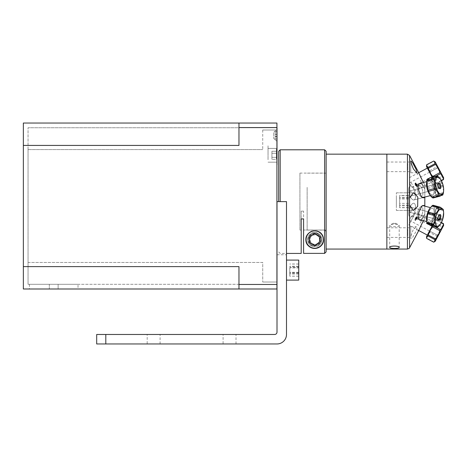 <?xml version="1.0" encoding="UTF-8"?>
<svg xmlns="http://www.w3.org/2000/svg" width="467" height="467" viewBox="0 0 467 467"><rect width="100%" height="100%" fill="white"/><g stroke="black" fill="none" stroke-linecap="round" stroke-linejoin="round"><path stroke-width="0.35" stroke-dasharray="2.33 1.75" d="M268.035 155.301L268.035 145.809L268.035 155.301C268.035 161.465 268.035 161.465 268.035 155.301C268.035 149.136 268.035 149.136 268.035 155.301L268.035 145.809L268.035 155.301C268.035 161.465 268.035 161.465 268.035 155.301C268.035 149.136 268.035 149.136 268.035 155.301L268.035 148.424L268.035 155.301M277.001 155.301L277.001 145.809L277.001 155.301M277.001 284.292L277.001 201.616L277.001 284.292M276.925 141.25L273.715 138.454L277.001 141.314L277.001 129.353L277.001 141.314L277.001 129.353L277.001 141.314L277.001 129.353L273.715 132.214L273.715 138.454L273.715 132.214L273.715 138.454L273.715 132.214L276.925 129.423M277.001 201.616L277.001 154.939L277.001 248.292L277.001 201.616L286.493 201.616L286.493 254.76L286.493 201.616L277.001 201.616L286.493 201.616L286.493 334.477A9.492 9.492 0 0 1 277.001 343.963L96.687 343.963L96.687 334.477L274.643 334.477A2.364 2.364 0 0 0 277.001 332.113L277.001 201.616M277.001 247.924C277.001 259.967 277.001 259.967 277.001 247.924C277.001 235.882 277.001 235.882 277.001 247.924C277.001 259.967 277.001 259.967 277.001 247.924C277.001 235.882 277.001 235.882 277.001 247.924M277.001 276.703C277.001 284.987 277.001 284.987 277.001 276.703C277.001 268.414 277.001 268.414 277.001 276.703C277.001 284.987 277.001 284.987 277.001 276.703C277.001 268.414 277.001 268.414 277.001 276.703M277.001 270.095C277.001 277.684 277.001 277.684 277.001 270.095C277.001 262.507 277.001 262.507 277.001 270.095C277.001 277.684 277.001 277.684 277.001 270.095C277.001 262.507 277.001 262.507 277.001 270.095C277.001 278.291 277.001 278.291 277.001 270.095C277.001 261.899 277.001 261.899 277.001 270.095C277.001 278.291 277.001 278.291 277.001 270.095C277.001 261.899 277.001 261.899 277.001 270.095M276.406 155.301L276.406 148.424L276.406 155.301M276.406 157.321L276.406 151.261L276.406 157.321L271.922 157.321L271.922 159.34L271.922 151.261L271.922 157.321L276.406 157.321L276.406 159.34L271.922 159.34L276.406 159.34L276.406 153.281L271.922 153.281L271.922 151.261L271.922 153.281L276.406 153.281L276.406 151.261L271.922 151.261L276.406 151.261L276.406 157.321L271.922 157.321L276.406 157.321M276.406 153.281L271.922 153.281L276.406 153.281M238.97 123.037L23.35 123.037L23.35 145.424L238.97 145.424L238.97 123.037L238.97 145.424L238.97 123.037L276.925 123.037L276.925 288.997M238.97 266.61L238.97 288.997L238.97 266.61L23.35 266.61L23.35 288.997L238.97 288.997L238.97 266.61M276.925 127.742L262.728 127.742L276.925 127.742L276.925 130.013L276.925 127.742M262.728 127.742L28.055 127.742L262.728 127.742M276.925 130.013L276.925 284.292L276.925 130.013L262.728 130.013L276.925 130.013M28.055 284.292L28.055 149.592L28.055 284.292L276.925 284.292L28.055 284.292M28.055 149.592L28.055 127.742L28.055 149.592L262.728 149.592L28.055 149.592M78.012 284.292L29.421 284.292L78.012 284.292L78.012 288.997L29.421 288.997L78.012 288.997M58.13 284.292L49.309 284.292L58.13 284.292L49.309 284.292L58.13 284.292L58.13 288.997L49.309 288.997L58.13 288.997L49.309 288.997L58.13 288.997L58.13 284.292M276.925 282.021L262.728 282.021L276.925 282.021M262.728 130.013L262.728 149.592L262.728 130.013M28.055 262.442L262.728 262.442L262.728 282.021L262.728 262.442L28.055 262.442M29.421 284.292L29.421 288.997M49.309 284.292L49.309 288.997L49.309 284.292M23.35 266.61L23.35 145.424M277.001 136.51L277.001 131.548L277.001 136.51M277.001 134.268L275.209 134.268L275.209 131.548L275.209 139.119L275.209 134.268M277.001 131.653L275.209 131.653M277.001 136.633L275.209 136.633M277.001 131.77L277.001 139.184L277.001 134.368L275.209 134.391L275.209 139.184L275.209 131.484L275.209 134.368L277.001 134.368L277.001 131.77L275.209 131.77M277.001 136.399L275.209 136.399M277.001 139.014L275.209 139.014M223.098 334.477L236.01 334.477L223.098 334.477L223.098 343.963L236.01 343.963L223.098 343.963M147.175 334.477L160.088 334.477L147.175 334.477L147.175 343.963L160.088 343.963L147.175 343.963M286.493 270.095C286.493 278.291 286.493 278.291 286.493 270.095C286.493 261.899 286.493 261.899 286.493 270.095C286.493 278.291 286.493 278.291 286.493 270.095C286.493 261.899 286.493 261.899 286.493 270.095M298.746 269.161L298.746 280.107L298.746 269.161M298.746 267.538L298.746 276.195L298.746 267.538L289.779 267.538L289.779 276.195L289.779 267.538M286.493 269.161L286.493 280.107L286.493 269.161M298.746 263.995L289.779 263.995M298.746 266.552L289.779 266.552M298.746 273.639L289.779 273.639M298.746 272.652L289.779 272.652M298.746 276.195L289.779 276.195M286.493 280.107L298.746 280.107L298.746 260.084L286.493 260.084L286.493 280.107L286.493 260.084M298.746 267.883L298.746 276.149L298.746 267.883L289.779 267.883L289.779 276.149L289.779 267.883M298.746 264.042L289.779 264.042M298.746 266.254L289.779 266.254M298.746 273.936L289.779 273.936M298.746 272.308L289.779 272.308M298.746 276.149L289.779 276.149M299.925 230.12L299.925 173.105L299.925 230.12L301.203 230.12L301.203 211.137L301.203 230.12M303.597 211.137L301.203 211.137L303.597 211.137L303.597 230.021L303.597 211.137M324.629 230.021L303.597 230.021L324.629 230.021L324.629 173.105L324.629 230.021L326.124 231.521L324.629 230.021M303.597 230.021L303.597 253.377L303.597 230.021M301.203 211.137L301.203 218.924L301.203 211.137M326.124 151.29L326.124 251.876L324.629 253.377L303.597 253.377L303.597 218.924L301.203 218.924L301.203 253.429M312.884 246.477L316.585 246.477C323.462 244.842 324.536 233.92 314.735 232.432C304.933 233.92 306.013 244.842 312.884 246.477A7.145 7.145 0 0 1 308.885 235.479A7.145 7.145 0 0 1 320.59 235.479A7.145 7.145 0 0 1 316.585 246.477M319.673 239.571A4.933 4.933 0 0 1 312.271 243.85A4.933 4.933 0 0 1 312.271 235.298A4.933 4.933 0 0 1 319.673 239.571A4.933 4.933 0 0 0 312.271 235.298A4.933 4.933 0 0 0 312.271 243.85A4.933 4.933 0 0 0 319.673 239.571M306.737 243.424A8.879 8.879 0 0 1 320.677 232.975A8.879 8.879 0 0 1 322.738 243.424M313.036 248.286A8.879 8.879 0 0 1 312.738 248.222M278.671 201.616L278.671 151.29M280.171 149.796L280.171 201.616M324.629 253.377L324.629 149.796M326.124 251.876L326.124 231.521L326.124 251.876M321.191 239.571A6.456 6.456 0 0 1 311.507 245.163A6.456 6.456 0 0 1 311.507 233.985A6.456 6.456 0 0 1 321.191 239.571M326.124 231.521L326.124 205.106L326.124 231.521M326.124 205.106L326.124 171.611L326.124 205.106M317.823 244.977A6.223 6.223 0 0 1 308.512 239.548A6.223 6.223 0 0 1 317.875 234.195A6.223 6.223 0 0 1 317.823 244.977A6.223 6.223 0 0 0 317.875 234.195A6.223 6.223 0 0 0 308.512 239.548A6.223 6.223 0 0 0 317.823 244.977M317.081 243.681A4.728 4.728 0 0 0 317.122 235.485A4.728 4.728 0 0 0 310.006 239.553A4.728 4.728 0 0 0 317.081 243.681M319.025 247.072A8.639 8.639 0 0 0 319.089 232.111A8.639 8.639 0 0 0 306.095 239.536A8.639 8.639 0 0 0 319.025 247.072M319.983 236.576L314.764 233.535L309.516 236.53L309.493 242.571L314.711 245.613L319.953 242.618L319.983 236.576M326.124 177.886L326.124 249.063L326.124 177.886M326.124 187.343L326.124 229.84L326.124 187.343M326.124 196.303L326.124 206.922L326.124 196.303M326.124 206.922L326.124 196.303L326.124 206.922M386.863 177.886L386.863 249.063L386.863 177.886M386.863 232.227C386.863 238.765 386.863 238.765 386.863 232.227L386.863 170.998C386.863 164.466 386.863 164.466 386.863 170.998L386.863 232.227M386.863 195.918L386.863 207.307L386.863 195.918M386.863 207.307L386.863 195.918L386.863 207.307M386.863 170.951L386.863 162.732L386.863 170.951M386.863 236.699L386.863 228.48L386.863 236.699M326.048 187.378L326.048 230.085L326.048 187.378M307.146 187.378L307.146 230.085L307.146 187.378M407.755 163.497L407.755 170.181L407.755 163.497M407.755 229.244L407.755 235.934L407.755 229.244M389.712 225.444A4.746 1.226 180 0 0 394.452 226.676A4.746 1.226 180 0 0 399.197 225.444A4.746 1.226 180 0 0 398.701 224.901A4.746 1.226 180 0 0 394.452 224.218A4.746 1.226 180 0 0 390.208 224.901A4.746 1.226 180 0 0 389.712 225.444L389.712 247.446M393.319 223.354L395.374 223.524L395.473 223.22L393.319 223.354M410.773 230.184L410.773 237.399L410.773 230.184M386.863 230.184L386.863 237.399L386.863 230.184M420.172 195.988A5.919 2.405 75.1 0 0 420.498 196.257A5.919 2.405 75.1 0 0 422.501 190.238A5.919 2.405 75.1 0 0 417.772 186.012A5.919 2.405 75.1 0 0 417.761 191.137A5.919 2.405 75.1 0 0 420.172 195.988M420.785 183.233L422.752 185.335L424.824 189.135L424.824 197.086M420.172 217.494A5.919 2.405 104.9 0 0 422.944 210.057A5.919 2.405 104.9 0 0 420.498 206.969A5.919 2.405 104.9 0 0 417.842 211.749A5.919 2.405 104.9 0 0 417.772 217.213A5.919 2.405 104.9 0 0 420.172 217.494M424.824 206.14L424.824 214.09L420.785 219.992M420.172 223.121L422.95 217.891L420.172 223.121M423.382 220.681L424.824 218.463L421.613 223.886L418.309 231.352L417.393 228.351M422.857 205.445L421.613 206.21L418.712 212.683L418.771 219.414L419.687 220.29L421.094 219.764L422.752 217.891L424.824 214.09L424.824 218.463L424.824 189.135L421.613 183.934L418.771 183.811L418.8 190.974L422.022 197.354L422.582 197.681L413.978 199.969A7.215 2.93 -104.9 0 0 414.959 192.246A7.215 2.93 -104.9 0 0 410.271 186.029A7.215 2.93 -104.9 0 0 409.25 186.993A7.215 2.93 -104.9 0 0 409.757 195.235A7.215 2.93 -104.9 0 0 413.978 199.969A7.215 2.93 -104.9 0 1 412.945 199.829A7.215 2.93 -104.9 0 1 409.022 192.585A7.215 2.93 -104.9 0 1 410.271 186.029A7.215 2.93 -104.9 0 1 414.959 192.246A7.215 2.93 -104.9 0 1 413.978 199.969L432.576 195.025A7.215 2.93 -104.9 0 0 433.557 187.302A7.215 2.93 -104.9 0 0 428.875 181.085A7.215 2.93 -104.9 0 0 427.854 182.048A7.215 2.93 -104.9 0 0 428.356 190.291A7.215 2.93 -104.9 0 0 432.576 195.025A7.215 2.93 -104.9 0 1 431.549 194.885A7.215 2.93 -104.9 0 1 427.626 187.641A7.215 2.93 -104.9 0 1 428.875 181.085A7.215 2.93 -104.9 0 1 433.557 187.302A7.215 2.93 -104.9 0 1 432.576 195.025L430.416 195.597M420.172 207.237A5.919 2.405 104.9 0 1 420.498 206.969A5.919 2.405 104.9 0 1 422.501 212.987A5.919 2.405 104.9 0 1 417.772 217.213A5.919 2.405 104.9 0 1 417.761 212.088A5.919 2.405 104.9 0 1 420.172 207.237M420.172 185.732A5.919 2.405 75.1 0 1 422.944 193.169A5.919 2.405 75.1 0 1 420.498 196.257A5.919 2.405 75.1 0 1 417.842 191.476A5.919 2.405 75.1 0 1 417.772 186.012A5.919 2.405 75.1 0 1 420.172 185.732M420.172 180.104L422.95 185.335L420.172 180.104M424.824 184.763L424.824 189.135L424.824 184.763C422.045 181.219 418.163 171.704 418.309 171.874C418.163 171.704 422.045 181.219 424.824 184.763L424.824 185.907L424.824 184.763L423.382 182.544M410.773 162.212L410.773 172.761L410.773 162.212M410.773 236.395L410.773 238.1L411.205 238.509L412.781 237.201L416.167 231.037L416.984 227.785L416.295 226.67L413.102 229.951L410.773 236.395L410.773 226.67L410.773 238.1M386.863 204.844L386.863 198.387L386.863 204.844M386.863 198.387L386.863 204.844L386.863 198.387M386.863 164.437L386.863 171.652L386.863 164.437M386.863 216.706L386.863 186.263L386.863 216.706M396.355 197.214L396.355 210.419L396.355 197.214M396.355 206.017L396.355 192.813L396.355 206.017M417.819 206.011L417.673 196.846L413.4 192.813L409.577 198.09L409.577 205.136L413.4 210.413L414.486 210.173L417.819 206.011M415.799 184.523L416.471 186.315L417.2 185.773L416.167 183.467L415.291 183.046L415.052 183.794L415.566 185.393L415.332 183.63L416.079 183.846L415.799 184.523M415.338 218.772L415.904 218.031L415.776 218.889L416.447 219.449L416.949 218.679L417.206 217.424L416.605 216.723L416.996 217.616L416.476 218.924L416.004 218.544L416.167 217.225L415.087 218.62L415.087 220.552L415.338 218.772M417.159 233.512L415.052 237.47M408.607 209.426L408.607 193.799L408.607 209.426M408.607 198.119L408.607 207.716L408.607 195.51L408.607 198.119L399.641 198.119L399.641 195.51L399.641 207.716L399.641 198.119M408.607 195.51L399.641 195.51M408.607 205.106L399.641 205.106M408.607 207.716L399.641 207.716M408.607 199L399.641 199M408.607 207.897L408.607 195.329L408.607 207.897M408.607 195.65L408.607 207.576L408.607 195.65L399.641 195.65L399.641 207.576L399.641 195.65M408.607 197.413L399.641 197.413M408.607 203.373L399.641 203.373M408.607 207.576L399.641 207.576M408.607 205.819L399.641 205.819M429.675 172.521L434.112 180.863L429.675 172.521M411.077 182.41L415.507 190.752L411.077 182.41M441.274 180.472L436.365 183.082C434.608 181.622 433.615 179.754 433.388 177.478L436.038 176.071M443.609 178.949L442.15 176.975L435.11 180.717L435.927 183.035L436.493 183.315L441.397 180.706M434.666 179.883L441.706 176.141C441.017 173 439.564 170.268 437.346 167.939L430.305 171.681C430.988 174.827 432.442 177.559 434.666 179.883L435.11 180.717M442.15 176.975L441.706 176.141M429.739 170.618L436.779 166.877C436.552 164.6 435.559 162.732 433.796 161.273L426.762 165.014C426.984 167.291 427.976 169.159 429.739 170.618L430.305 171.681M437.346 167.939L436.779 166.877M433.388 177.478L433.061 176.865M432.121 177.11L426.517 166.579M435.232 161.944L443.65 177.775M439.885 170.688L438.998 169.031L439.885 170.688M439.12 170.94L437.532 167.951L439.12 170.94M410.989 185.895L409.401 182.906L410.989 185.895M442.663 195.101L438.729 195.264L431.689 197.138L435.623 196.969L441.046 195.527M431.099 196.543L438.134 194.669C437.643 191.832 436.382 189.193 434.351 186.759L427.317 188.633L430.376 195.609M438.729 195.264A10.613 4.314 75.1 0 1 438.134 194.669M427.036 187.401L434.071 185.527C434.894 182.632 434.94 179.941 434.222 177.454L427.188 179.328L426.564 182.883L427.036 187.401A10.613 4.314 -104.9 0 0 427.317 188.633M434.351 186.759A10.613 4.314 75.1 0 1 434.071 185.527M427.503 178.692L434.538 176.818L438.472 176.654L431.438 178.522L427.503 178.692A10.613 4.314 -104.9 0 0 427.188 179.328M434.222 177.454A10.613 4.314 75.1 0 1 434.538 176.818M432.033 179.124L439.068 177.25L440.375 179.019L442.85 185.16L435.81 187.028C433.785 184.599 432.524 181.961 432.033 179.124A10.613 4.314 -104.9 0 0 431.438 178.522M438.472 176.654A10.613 4.314 75.1 0 1 439.068 177.25M442.231 194.663L435.939 196.333C435.221 193.846 435.273 191.155 436.09 188.259A10.613 4.314 -104.9 0 0 435.81 187.028M435.623 196.969A10.613 4.314 -104.9 0 0 435.939 196.333M427.153 180.583A8.966 3.648 75.1 0 1 432.845 183.338A8.966 3.648 75.1 0 1 434.427 195.241A8.966 3.648 75.1 0 1 429.477 194.295A8.966 3.648 75.1 0 1 426.54 183.257A8.966 3.648 75.1 0 1 427.153 180.583M435.869 178.266A8.966 3.648 -104.9 0 0 437.322 190.454A8.966 3.648 -104.9 0 0 443.136 192.924A8.966 3.648 -104.9 0 0 443.627 190.536A8.966 3.648 -104.9 0 0 440.69 179.491A8.966 3.648 -104.9 0 0 435.869 178.266M440.65 188.265A3.035 1.238 -104.9 0 0 439.488 183.152A3.035 1.238 -104.9 0 0 438.18 185.79A3.035 1.238 -104.9 0 0 440.65 188.265M442.85 185.16A10.613 4.314 75.1 0 1 443.13 186.391L443.597 190.904L443.183 193.636M436.09 188.259L443.13 186.391M409.588 191.248A2.58 1.051 75.1 0 1 409.95 190.904A2.58 1.051 75.1 0 1 411.462 192.597A2.58 1.051 75.1 0 1 411.643 195.55A2.58 1.051 75.1 0 1 411.281 195.895A2.58 1.051 75.1 0 1 409.769 194.202A2.58 1.051 75.1 0 1 409.588 191.248M439.774 188.073A2.58 1.051 75.1 0 1 439.406 188.417A2.58 1.051 75.1 0 1 437.731 186.193A2.58 1.051 75.1 0 1 438.081 183.426A2.58 1.051 75.1 0 1 439.593 185.119A2.58 1.051 75.1 0 1 439.774 188.073M426.885 222.952C427.2 223.611 428.28 224.475 430.13 225.543L437.165 227.417C436.855 226.758 435.775 225.894 433.925 224.825L426.885 222.952A10.613 4.314 -75.1 0 1 426.715 222.064L433.755 223.932C434.865 221.148 435.203 218.159 434.777 214.966L427.743 213.098L426.715 222.064M433.925 224.825A10.613 4.314 104.9 0 1 433.755 223.932M428.151 211.913L435.186 213.787C437.381 211.86 438.805 209.736 439.459 207.406L432.419 205.538L429.669 208.638L428.151 211.913A10.613 4.314 -75.1 0 0 427.743 213.098M434.777 214.966A10.613 4.314 104.9 0 1 435.186 213.787M442.126 208.48L443.282 209.706A10.613 4.314 104.9 0 1 443.37 210.115L436.33 208.247A10.613 4.314 -75.1 0 0 436.125 207.406L432.693 205.381A10.613 4.314 -75.1 0 0 432.419 205.538M439.459 207.406A10.613 4.314 104.9 0 1 440.037 207.114M443.282 209.706L436.242 207.838C434.392 206.77 433.312 205.906 432.997 205.246M443.58 212.012L442.424 219.566L435.384 217.692C434.958 214.499 435.302 211.51 436.411 208.726A10.613 4.314 -75.1 0 0 436.242 207.838M436.411 208.726L443.44 210.594M442.424 219.566A10.613 4.314 104.9 0 1 442.016 220.751L440.492 224.026L437.748 227.125L430.708 225.252C431.362 222.922 432.786 220.798 434.975 218.877A10.613 4.314 -75.1 0 0 435.384 217.692M430.13 225.543A10.613 4.314 -75.1 0 0 430.708 225.252M437.748 227.125A10.613 4.314 104.9 0 1 437.165 227.417M440.41 209.023A8.966 3.648 -75.1 0 0 435.314 219.805A8.966 3.648 -75.1 0 0 438.717 225.818A8.966 3.648 -75.1 0 0 440.69 223.734A8.966 3.648 -75.1 0 0 443.627 212.689A8.966 3.648 -75.1 0 0 440.41 209.023M439.114 220.36A3.035 1.238 -75.1 0 0 440.807 215.45A3.035 1.238 -75.1 0 0 438.402 216.659A3.035 1.238 -75.1 0 0 439.114 220.36M412.904 203.414A7.215 2.93 -75.1 0 0 409.01 210.687A7.215 2.93 -75.1 0 0 410.271 217.196A7.215 2.93 -75.1 0 0 414.959 210.979A7.215 2.93 -75.1 0 0 413.978 203.256A7.215 2.93 -75.1 0 0 412.904 203.414M431.508 208.358A7.215 2.93 -75.1 0 0 427.614 215.631A7.215 2.93 -75.1 0 0 428.875 222.14A7.215 2.93 -75.1 0 0 433.557 215.923A7.215 2.93 -75.1 0 0 432.576 208.2A7.215 2.93 -75.1 0 0 431.508 208.358M431.695 206.706A8.966 3.648 104.9 0 1 434.847 212.859A8.966 3.648 104.9 0 1 430.002 223.5A8.966 3.648 104.9 0 1 426.54 219.969A8.966 3.648 104.9 0 1 429.477 208.93A8.966 3.648 104.9 0 1 431.695 206.706M434.975 218.877L442.016 220.751M410.896 207.389A2.58 1.051 104.9 0 1 411.281 207.33A2.58 1.051 104.9 0 1 411.731 209.66A2.58 1.051 104.9 0 1 410.335 212.263A2.58 1.051 104.9 0 1 409.95 212.322A2.58 1.051 104.9 0 1 409.501 209.992A2.58 1.051 104.9 0 1 410.896 207.389M438.466 219.741A2.58 1.051 104.9 0 1 438.081 219.799A2.58 1.051 104.9 0 1 437.731 217.032A2.58 1.051 104.9 0 1 439.406 214.808A2.58 1.051 104.9 0 1 439.856 217.137A2.58 1.051 104.9 0 1 438.466 219.741M437.684 176.065L430.644 177.933C431.304 180.233 432.734 182.328 434.929 184.22L441.969 182.352L440.591 179.346M443.574 191.312L442.383 183.531A10.613 4.314 75.1 0 0 441.969 182.352M442.383 183.531L435.343 185.399C434.935 188.604 435.297 191.598 436.429 194.395A10.613 4.314 -104.9 0 1 436.266 195.299C434.427 196.403 433.358 197.308 433.061 198.002M434.929 184.22A10.613 4.314 -104.9 0 1 435.343 185.399M438.145 183.414A2.58 1.051 75.1 0 0 438.081 183.426A2.58 1.051 75.1 0 0 437.842 183.578A2.58 1.051 75.1 0 0 437.731 186.193A2.58 1.051 75.1 0 0 439.126 188.399A2.58 1.051 75.1 0 0 439.406 188.417A2.58 1.051 75.1 0 0 439.47 188.394M429.576 194.441A8.966 3.648 75.1 0 0 431.747 196.549A8.966 3.648 75.1 0 0 434.777 189.754A8.966 3.648 75.1 0 0 429.459 179.456A8.966 3.648 75.1 0 0 426.54 183.257L426.564 182.883M430.066 177.658A10.613 4.314 -104.9 0 1 430.644 177.933M436.429 194.395L443.463 192.521M443.3 193.426L436.266 195.299M410.907 195.848A2.58 1.051 75.1 0 0 411.281 195.895A2.58 1.051 75.1 0 0 411.725 193.548A2.58 1.051 75.1 0 0 410.318 190.956A2.58 1.051 75.1 0 0 409.95 190.904A2.58 1.051 75.1 0 0 409.506 193.25A2.58 1.051 75.1 0 0 410.907 195.848M440.591 223.874L442.237 220.132A10.613 4.314 104.9 0 0 442.617 218.924L443.586 212.082M438.986 219.262L435.197 218.258L431.426 223.775M431.181 224.493L431.018 225.041L438.058 226.915M442.237 220.132L439.92 219.513M436.33 208.247C435.314 210.979 435.063 213.915 435.583 217.056A10.613 4.314 -75.1 0 1 435.197 218.258M435.583 217.056L439.587 218.118M440.463 218.352L442.617 218.924M436.125 207.406L443.165 209.28M431.018 225.041A10.613 4.314 -75.1 0 1 430.434 225.409M430.119 223.43A8.966 3.648 104.9 0 0 434.882 212.479A8.966 3.648 104.9 0 0 431.432 206.852A8.966 3.648 104.9 0 0 429.576 208.784M426.593 220.716L426.54 219.969A8.966 3.648 104.9 0 0 427.153 222.642M427.982 223.64A8.966 3.648 104.9 0 0 428.904 223.886M431.298 208.48A7.215 2.93 -75.1 0 1 432.576 208.2A7.215 2.93 -75.1 0 1 433.557 215.923A7.215 2.93 -75.1 0 1 428.875 222.14A7.215 2.93 -75.1 0 1 427.574 215.853A7.215 2.93 -75.1 0 1 431.298 208.48M412.694 203.536A7.215 2.93 -75.1 0 1 413.978 203.256A7.215 2.93 -75.1 0 1 414.959 210.979A7.215 2.93 -75.1 0 1 410.271 217.196A7.215 2.93 -75.1 0 1 408.969 210.909A7.215 2.93 -75.1 0 1 412.694 203.536M410.82 207.43A2.58 1.051 104.9 0 0 409.489 210.068A2.58 1.051 104.9 0 0 409.95 212.322A2.58 1.051 104.9 0 0 410.411 212.222A2.58 1.051 104.9 0 0 411.742 209.584A2.58 1.051 104.9 0 0 411.281 207.33A2.58 1.051 104.9 0 0 410.82 207.43M439.47 214.832A2.58 1.051 104.9 0 0 439.406 214.808A2.58 1.051 104.9 0 0 437.731 217.032A2.58 1.051 104.9 0 0 438.081 219.799A2.58 1.051 104.9 0 0 438.145 219.811M434.514 226.495L433.329 225.865C433.569 223.559 434.573 221.662 436.347 220.179L441.257 222.788M429.803 232.496C428.023 233.979 427.019 235.876 426.78 238.176L433.814 241.918C435.594 240.435 436.598 238.538 436.838 236.238L429.803 232.496L430.37 231.422L437.41 235.164C439.628 232.846 441.076 230.126 441.753 226.991L434.719 223.249C432.5 225.567 431.053 228.287 430.37 231.422M436.838 236.238L437.41 235.164M441.391 222.543L436.482 219.934L435.886 220.22L434.719 223.249M408.818 225.053L415.507 212.473L408.818 225.053M427.422 234.942L434.112 222.362L427.422 234.942M426.517 236.652L432.238 225.888M443.65 225.45L435.232 241.281M440.83 230.751L438.052 235.981L440.83 230.751M441.753 226.991L443.609 224.323M435.156 222.426L442.191 226.168M409.431 220.261L411.83 215.76L409.431 220.261M439.926 230.774L437.532 235.275L439.926 230.774M276.925 127.579L238.97 127.579M238.97 284.456L276.925 284.456M105.805 334.477L105.805 343.963M407.428 249.063L407.428 154.163M409.577 155.453L409.577 198.09M409.577 205.136L409.577 247.773M276.406 148.424L268.035 148.424L276.406 148.424M276.406 162.177L268.035 162.177L276.406 162.177M236.01 343.963L236.01 334.477M277.001 254.76L286.493 254.76M160.088 343.963L160.088 334.477M299.925 173.105L324.629 173.105M278.671 251.935L280.171 253.429L286.493 253.429M326.048 173.14L307.146 173.14M326.048 230.085L307.146 230.085M393.436 223.22L390.208 224.901M395.473 223.22L398.701 224.901M386.863 237.399L410.773 237.399M386.863 227.779L410.773 227.779M420.498 196.257L422.022 197.36L420.498 196.257M417.772 186.012L418.771 183.811L417.772 186.012M417.772 217.213L418.771 219.414L417.772 217.213M420.498 206.969L422.022 205.865L420.498 206.969M422.95 217.891L424.824 217.318M422.95 185.335L424.824 185.907M417.393 174.88L418.309 171.874M410.773 172.761L416.657 172.761M410.773 238.509L411.205 238.509M410.773 226.67L416.295 226.67M399.197 225.444L399.197 247.446M396.355 210.419L413.4 210.419L396.355 210.419M396.355 192.813L413.4 192.813L396.355 192.813M386.863 171.652L410.773 171.652M386.863 162.026L410.773 162.026M418.654 172.743L408.736 178.015M434.112 180.863L415.507 190.752M434.935 182.41L435.927 183.035M411.83 187.465L439.955 172.51M409.401 182.906L437.532 167.951M426.657 181.675L415.233 184.71M429.477 194.295L429.792 194.768M440.69 179.491L440.375 179.019M411.281 195.895L439.406 188.417L411.281 195.895M409.95 190.904L438.081 183.426L409.95 190.904M440.69 223.734L440.492 224.026M430.405 207.622L422.582 205.544M426.669 221.556L415.274 218.527M429.477 208.93L429.669 208.638M409.95 212.322L438.081 219.799L409.95 212.322M411.281 207.33L439.406 214.808L411.281 207.33M439.126 188.399L439.885 188.656M437.842 183.578L438.379 182.982M418.794 183.764L416.354 184.412M416.144 184.465L415.449 184.652M418.794 219.461L416.891 218.959M416.611 218.883L416.202 218.772M415.974 218.714L415.502 218.591M434.112 222.362L415.507 212.473M418.654 230.482L408.736 225.211M434.935 220.815L435.886 220.22M409.401 220.319L437.532 235.275M411.83 215.76L439.955 230.716"/><path stroke-width="0.7" d="M277.001 164.793L277.001 127.742L276.925 164.793M276.925 129.423L276.925 141.25M238.97 123.037L238.97 145.424L23.35 145.424L23.35 266.61L238.97 266.61L238.97 288.997L276.925 288.997L276.925 123.037L23.35 123.037L23.35 145.424M276.925 288.997L23.35 288.997L23.35 266.61M96.687 334.477L96.687 343.963L105.805 343.963L105.805 334.477L96.687 334.477M105.805 334.477L274.643 334.477A2.364 2.364 0 0 0 277.001 332.113L277.001 201.616L286.493 201.616L286.493 334.477A9.492 9.492 0 0 1 277.001 343.963L105.805 343.963M286.493 260.084L298.746 260.084L298.746 280.107L286.493 280.107M286.493 253.429L301.203 253.429L301.203 218.924L303.597 218.924L303.597 253.377L324.629 253.377L326.124 251.876L326.124 151.29L324.629 149.796L280.171 149.796L278.671 151.29L278.671 201.616M322.738 243.424A8.879 8.879 0 0 1 313.036 248.286M312.738 248.222A8.879 8.879 0 0 1 306.737 243.424M305.862 239.571C305.71 236.191 307.578 233.442 311.471 231.317C317.105 230.085 320.928 231.708 322.942 236.185C324.933 242.817 322.195 246.909 314.735 248.45C308.769 247.428 305.809 244.469 305.862 239.571M280.171 201.616L280.171 149.796M324.629 149.796L324.629 253.377M319.025 247.072A8.639 8.639 0 0 0 319.089 232.111A8.639 8.639 0 0 0 306.095 239.536A8.639 8.639 0 0 0 319.025 247.072M314.764 233.535L319.983 236.576L319.953 242.618L314.711 245.613L309.493 242.571L309.516 236.53L314.764 233.535M326.124 154.163L407.428 154.163L407.428 249.063L386.863 249.063L386.863 154.163L386.863 249.063L326.124 249.063M424.824 197.086L422.022 197.354L421.613 197.016L418.712 190.542L418.771 183.811L420.785 183.233M420.785 219.992L420.23 220.255L418.771 219.414L418.8 212.252L422.022 205.871L423.896 205.439L424.824 206.14M409.577 205.136L409.577 198.09L413.4 192.813L414.486 193.052L417.819 197.214L417.673 206.379L413.4 210.413L409.577 205.136L409.577 247.773L418.309 231.352L423.382 220.681M430.416 195.597L422.582 197.681L423.896 197.792L424.824 197.237L424.824 205.988L422.857 205.445M423.382 182.544L418.309 171.874L409.577 155.453L409.577 198.09M410.773 162.212L410.948 160.922L412.781 163.059L416.167 169.492L416.984 172.235L416.657 172.755L413.383 168.902L410.773 162.212L410.773 161.01M389.712 247.446C389.42 245.613 399.489 245.613 399.197 247.446C399.489 248.783 389.42 248.783 389.712 247.446M415.227 166.077L417.224 169.836M415.688 185.533L415.093 183.7L415.665 183.041L416.949 186.14L417.189 184.477L417.189 187.039L415.665 183.525L415.303 183.91L415.688 185.533M415.63 218.422L415.303 219.367L415.624 220.231L415.093 219.578L415.63 217.926L416.062 218.06L416.57 216.846L417.241 217.54L416.634 219.327L417.025 217.739L416.582 217.353L415.98 218.965L415.63 218.422M436.038 176.071L440.428 173.736C442.185 175.195 443.183 177.063 443.405 179.34L441.274 180.472M441.397 180.706L443.527 179.573L443.65 177.775L435.232 161.944L434.234 161.319L435.057 163.637L428.017 167.379L426.558 165.406L426.64 164.781L433.674 161.039L434.234 161.319M435.057 163.637L435.501 164.472C437.719 166.795 439.173 169.527 439.861 172.673L432.821 176.415C430.597 174.086 429.144 171.354 428.461 168.213L428.017 167.379M433.061 176.865L432.821 176.415M439.861 172.673L440.428 173.736M426.558 165.406L426.517 166.579L432.121 177.11M428.461 168.213L435.501 164.472M430.376 195.609L431.099 196.543A10.613 4.314 -104.9 0 0 431.689 197.138L431.882 197.173M441.046 195.527L442.663 195.101A10.613 4.314 75.1 0 0 442.979 194.465L442.231 194.663M443.183 193.636L442.979 194.465M433.16 205.509L432.997 205.246A10.613 4.314 -75.1 0 0 432.693 205.381L439.733 207.255A10.613 4.314 104.9 0 0 439.149 207.622C438.519 210.086 437.13 212.345 434.964 214.406A10.613 4.314 104.9 0 0 434.584 215.608C435.104 218.749 434.853 221.685 433.837 224.417A10.613 4.314 104.9 0 0 434.041 225.252L437.468 227.277A10.613 4.314 104.9 0 0 438.058 226.915L440.591 223.874M432.997 205.246L440.037 207.114L442.126 208.48M443.574 211.942L443.627 212.689A8.966 3.648 -75.1 0 1 440.69 223.734A8.966 3.648 -75.1 0 1 438.484 225.952A8.966 3.648 -75.1 0 1 435.314 219.834A8.966 3.648 -75.1 0 1 440.147 209.169A8.966 3.648 -75.1 0 1 443.627 212.689L443.37 210.115A10.613 4.314 104.9 0 1 443.452 210.599L443.58 212.012M440.463 194.231A8.966 3.648 -104.9 0 1 435.326 183.531A8.966 3.648 -104.9 0 1 438.665 177.372A8.966 3.648 -104.9 0 1 440.69 179.491A8.966 3.648 -104.9 0 1 443.627 190.536A8.966 3.648 -104.9 0 1 440.463 194.231M440.591 179.346L437.684 176.065A10.613 4.314 75.1 0 0 437.106 175.785C436.803 176.485 435.74 177.39 433.901 178.493A10.613 4.314 75.1 0 0 433.738 179.398C434.87 182.188 435.226 185.189 434.824 188.388A10.613 4.314 75.1 0 0 435.238 189.567C437.433 191.458 438.863 193.554 439.523 195.854A10.613 4.314 75.1 0 0 440.101 196.134C441.934 195.025 443.002 194.126 443.3 193.426A10.613 4.314 75.1 0 0 443.463 192.521L443.597 190.904M439.47 188.394A2.58 1.051 75.1 0 0 439.838 185.989A2.58 1.051 75.1 0 0 438.449 183.478A2.58 1.051 75.1 0 0 438.145 183.414M439.091 182.86A3.035 1.238 -104.9 0 1 440.807 186.292A3.035 1.238 -104.9 0 1 439.885 188.656A3.035 1.238 -104.9 0 1 438.244 186.053A3.035 1.238 -104.9 0 1 438.379 182.982A3.035 1.238 -104.9 0 1 439.091 182.86M440.101 196.134L433.061 198.002A10.613 4.314 -104.9 0 1 432.483 197.728L429.675 194.593L428.198 191.441A10.613 4.314 -104.9 0 1 427.784 190.262L426.698 181.266A10.613 4.314 -104.9 0 1 426.861 180.367C427.165 179.667 428.233 178.762 430.066 177.658L437.106 175.785M426.593 182.474L426.54 183.257A8.966 3.648 75.1 0 0 429.477 194.295A8.966 3.648 75.1 0 0 429.576 194.441M439.523 195.854L432.483 197.728M428.198 191.441L435.238 189.567M434.824 188.388L427.784 190.262M426.698 181.266L433.738 179.398M433.901 178.493L426.861 180.367M439.202 220.307A3.035 1.238 -75.1 0 1 438.344 216.84A3.035 1.238 -75.1 0 1 440.778 215.322A3.035 1.238 -75.1 0 1 439.202 220.307M443.37 210.115A10.613 4.314 104.9 0 0 443.165 209.28L439.733 207.255M431.426 223.775L431.181 224.493M439.92 219.513L438.986 219.262M439.587 218.118L440.463 218.352M434.964 214.406L427.93 212.532L429.675 208.626L432.109 205.749A10.613 4.314 -75.1 0 1 432.693 205.381M432.109 205.749L439.149 207.622M433.837 224.417L426.797 222.543L426.581 220.582L427.55 213.734A10.613 4.314 -75.1 0 1 427.93 212.532M427.55 213.734L434.584 215.608M437.468 227.277L430.434 225.409L427.001 223.384L434.041 225.252M427.001 223.384A10.613 4.314 -75.1 0 1 426.797 222.543M428.904 223.886A8.966 3.648 104.9 0 0 429.768 223.635A8.966 3.648 104.9 0 0 430.119 223.43M429.576 208.784A8.966 3.648 104.9 0 0 429.477 208.93A8.966 3.648 104.9 0 0 426.54 219.969L426.581 220.582M427.153 222.642A8.966 3.648 104.9 0 0 427.982 223.64M438.145 219.811A2.58 1.051 104.9 0 0 438.542 219.7A2.58 1.051 104.9 0 0 439.856 217.137A2.58 1.051 104.9 0 0 439.47 214.832M441.257 222.788L443.387 223.921C443.148 226.221 442.138 228.118 440.363 229.606L434.514 226.495M432.757 226.933L439.797 230.675C439.114 233.809 437.667 236.535 435.448 238.853L428.408 235.111C429.091 231.976 430.539 229.25 432.757 226.933L433.178 226.139M440.363 229.606L439.797 230.675M427.97 235.934L435.011 239.676L434.275 241.877L433.685 242.169L426.645 238.427L426.558 237.773L428.408 235.111M435.448 238.853L435.011 239.676M434.275 241.877L435.232 241.281L443.65 225.45L443.516 223.675L441.391 222.543M432.238 225.888L426.517 236.652L426.558 237.773M238.97 127.579L276.925 127.579M276.925 284.456L238.97 284.456M409.577 247.773C409.752 248.088 409.039 248.52 407.428 249.063M407.428 154.163L409.577 155.453M427.34 168.126L418.654 172.743M440.69 179.491L440.492 179.2M429.477 194.295L429.675 194.593M426.657 181.675L418.794 183.764M440.69 223.734L440.492 224.032M429.477 208.93L429.675 208.626M430.405 207.622L422.582 205.544M426.669 221.556L418.794 219.461M427.34 235.099L418.654 230.482"/></g></svg>
